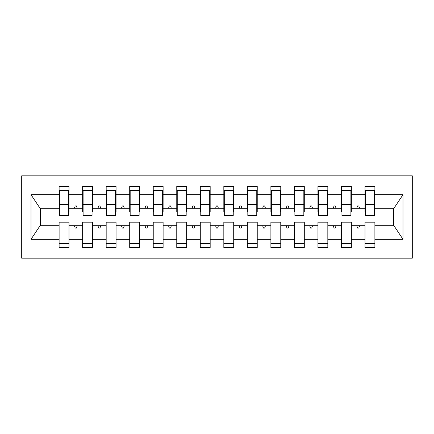 <?xml version="1.0" encoding="UTF-8"?>
<svg xmlns="http://www.w3.org/2000/svg" width="434" height="434" viewBox="0 0 434 434"><rect width="100%" height="100%" fill="white"/><g stroke="black" fill="none" stroke-linecap="round" stroke-linejoin="round"><path stroke-width="0.65" d="M21.7 258.176L412.3 258.176L412.3 175.824L21.7 175.824L21.7 258.176M374.417 211.825L374.889 211.825L374.889 208.293L393.953 208.293L402.985 194.703L402.985 239.297L374.889 239.297L374.889 222.175L365.005 222.175L365.005 225.707L351.356 225.707L351.356 222.175L341.477 222.175L341.477 225.707L327.827 225.707L327.827 222.175L317.943 222.175L317.943 225.707L304.299 225.707L304.299 222.175L294.415 222.175L294.415 225.707L280.765 225.707L280.765 222.175L270.887 222.175L270.887 225.707L257.237 225.707L257.237 222.175L247.353 222.175L247.353 225.707L233.709 225.707L233.709 222.175L223.825 222.175L223.825 225.707L210.175 225.707L210.175 222.175L200.291 222.175L200.291 225.707L186.647 225.707L186.647 222.175L176.763 222.175L176.763 225.707L163.113 225.707L163.113 222.175L153.235 222.175L153.235 225.707L139.585 225.707L139.585 222.175L129.701 222.175L129.701 225.707L116.057 225.707L116.057 222.175L106.173 222.175L106.173 225.707L92.523 225.707L92.523 222.175L82.644 222.175L82.644 225.707L68.995 225.707L68.995 247.592L59.111 247.592L59.111 225.707L40.047 225.707L31.015 239.297L31.015 194.703L40.047 208.293L59.111 208.293L59.111 194.703L31.015 194.703M374.889 239.297L374.889 247.592L365.005 247.592L365.005 225.707M374.889 208.293L374.889 186.408L365.005 186.408L365.005 194.703L351.356 194.703L351.356 211.825L350.889 211.825M365.477 211.825L365.005 211.825L365.005 194.703M365.005 239.297L351.356 239.297L351.356 247.592L341.477 247.592L341.477 225.707M351.356 194.703L351.356 186.408L341.477 186.408L341.477 194.703L327.827 194.703L327.827 211.825L327.355 211.825M341.943 211.825L341.477 211.825L341.477 194.703M341.477 239.297L327.827 239.297L327.827 247.592L317.943 247.592L317.943 225.707M327.827 194.703L327.827 186.408L317.943 186.408L317.943 194.703L304.299 194.703L304.299 211.825L303.827 211.825M318.415 211.825L317.943 211.825L317.943 194.703M317.943 239.297L304.299 239.297L304.299 247.592L294.415 247.592L294.415 225.707M304.299 194.703L304.299 186.408L294.415 186.408L294.415 194.703L280.765 194.703L280.765 211.825L280.293 211.825M294.887 211.825L294.415 211.825L294.415 194.703M294.415 239.297L280.765 239.297L280.765 247.592L270.887 247.592L270.887 225.707M280.765 194.703L280.765 186.408L270.887 186.408L270.887 194.703L257.237 194.703L257.237 211.825L256.765 211.825M271.353 211.825L270.887 211.825L270.887 194.703M270.887 239.297L257.237 239.297L257.237 247.592L247.353 247.592L247.353 225.707M257.237 194.703L257.237 186.408L247.353 186.408L247.353 194.703L233.709 194.703L233.709 211.825L233.237 211.825M247.825 211.825L247.353 211.825L247.353 194.703M247.353 239.297L233.709 239.297L233.709 247.592L223.825 247.592L223.825 225.707M233.709 194.703L233.709 186.408L223.825 186.408L223.825 194.703L210.175 194.703L210.175 211.825L209.703 211.825M224.297 211.825L223.825 211.825L223.825 194.703M223.825 239.297L210.175 239.297L210.175 247.592L200.291 247.592L200.291 225.707M210.175 194.703L210.175 186.408L200.291 186.408L200.291 194.703L186.647 194.703L186.647 211.825L186.175 211.825M200.763 211.825L200.291 211.825L200.291 194.703M200.291 239.297L186.647 239.297L186.647 247.592L176.763 247.592L176.763 225.707M186.647 194.703L186.647 186.408L176.763 186.408L176.763 194.703L163.113 194.703L163.113 211.825L162.647 211.825M177.235 211.825L176.763 211.825L176.763 194.703M176.763 239.297L163.113 239.297L163.113 247.592L153.235 247.592L153.235 225.707M163.113 194.703L163.113 186.408L153.235 186.408L153.235 194.703L139.585 194.703L139.585 211.825L139.113 211.825M153.707 211.825L153.235 211.825L153.235 194.703M153.235 239.297L139.585 239.297L139.585 247.592L129.701 247.592L129.701 225.707M139.585 194.703L139.585 186.408L129.701 186.408L129.701 194.703L116.057 194.703L116.057 211.825L115.585 211.825M130.173 211.825L129.701 211.825L129.701 194.703M129.701 239.297L116.057 239.297L116.057 247.592L106.173 247.592L106.173 225.707M116.057 194.703L116.057 186.408L106.173 186.408L106.173 194.703L92.523 194.703L92.523 211.825L92.057 211.825M106.645 211.825L106.173 211.825L106.173 194.703M106.173 239.297L92.523 239.297L92.523 247.592L82.644 247.592L82.644 225.707M92.523 194.703L92.523 186.408L82.644 186.408L82.644 194.703L68.995 194.703L68.995 186.408L59.111 186.408L59.111 194.703M83.111 211.825L82.644 211.825L82.644 194.703M68.995 225.707L68.995 222.175L59.111 222.175L59.111 225.707M59.111 208.293L59.111 211.825L59.583 211.825M351.356 239.297L351.356 225.707M327.827 239.297L327.827 225.707M304.299 239.297L304.299 225.707M280.765 239.297L280.765 225.707M257.237 239.297L257.237 225.707M233.709 239.297L233.709 225.707M210.175 239.297L210.175 225.707M186.647 239.297L186.647 225.707M163.113 239.297L163.113 225.707M139.585 239.297L139.585 225.707M116.057 239.297L116.057 225.707M92.523 239.297L92.523 225.707M402.985 194.703L374.889 194.703M82.644 239.297L68.995 239.297M59.111 239.297L31.015 239.297M356.737 208.293L359.623 208.293L358.772 205.938L357.594 205.938L356.737 208.293L351.356 208.293M365.005 208.293L359.623 208.293M356.737 225.707L357.594 228.062L358.772 228.062L359.623 225.707M333.204 208.293L336.095 208.293L335.238 205.938L334.061 205.938L333.204 208.293L327.827 208.293M341.477 208.293L336.095 208.293M333.204 225.707L334.061 228.062L335.238 228.062L336.095 225.707M309.675 208.293L312.567 208.293L311.71 205.938L310.532 205.938L309.675 208.293L304.299 208.293M317.943 208.293L312.567 208.293M309.675 225.707L310.532 228.062L311.71 228.062L312.567 225.707M286.147 208.293L289.033 208.293L288.176 205.938L287.004 205.938L286.147 208.293L280.765 208.293M294.415 208.293L289.033 208.293M286.147 225.707L287.004 228.062L288.176 228.062L289.033 225.707M262.613 208.293L265.505 208.293L264.648 205.938L263.471 205.938L262.613 208.293L257.237 208.293M270.887 208.293L265.505 208.293M262.613 225.707L263.471 228.062L264.648 228.062L265.505 225.707M239.085 208.293L241.977 208.293L241.12 205.938L239.942 205.938L239.085 208.293L233.709 208.293M247.353 208.293L241.977 208.293M239.085 225.707L239.942 228.062L241.12 228.062L241.977 225.707M215.557 208.293L218.443 208.293L217.586 205.938L216.414 205.938L215.557 208.293L210.175 208.293M223.825 208.293L218.443 208.293M215.557 225.707L216.414 228.062L217.586 228.062L218.443 225.707M192.023 208.293L194.915 208.293L194.058 205.938L192.88 205.938L192.023 208.293L186.647 208.293M200.291 208.293L194.915 208.293M192.023 225.707L192.88 228.062L194.058 228.062L194.915 225.707M168.495 208.293L171.387 208.293L170.529 205.938L169.352 205.938L168.495 208.293L163.113 208.293M176.763 208.293L171.387 208.293M168.495 225.707L169.352 228.062L170.529 228.062L171.387 225.707M144.967 208.293L147.853 208.293L146.996 205.938L145.824 205.938L144.967 208.293L139.585 208.293M153.235 208.293L147.853 208.293M144.967 225.707L145.824 228.062L146.996 228.062L147.853 225.707M121.433 208.293L124.325 208.293L123.468 205.938L122.29 205.938L121.433 208.293L116.057 208.293M129.701 208.293L124.325 208.293M121.433 225.707L122.29 228.062L123.468 228.062L124.325 225.707M97.905 208.293L100.797 208.293L99.939 205.938L98.762 205.938L97.905 208.293L92.523 208.293M106.173 208.293L100.797 208.293M97.905 225.707L98.762 228.062L99.939 228.062L100.797 225.707M74.377 208.293L77.263 208.293L76.406 205.938L75.228 205.938L74.377 208.293L68.995 208.293L68.995 194.703M82.644 208.293L77.263 208.293M74.377 225.707L75.228 228.062L76.406 228.062L77.263 225.707M68.995 208.293L68.995 211.825L68.523 211.825M402.985 239.297L393.953 225.707L374.889 225.707M40.525 208.293L40.525 225.707M393.475 225.707L393.475 208.293M59.111 190.526L59.583 190.526L59.111 190.526M59.583 206.058L59.583 190.526L68.995 190.526L68.523 190.526L68.523 215.47L59.583 215.47L59.583 206.058L68.523 206.058M59.111 243.474L68.995 243.474M82.644 190.526L83.111 190.526L82.644 190.526M83.111 206.058L83.111 190.526L92.523 190.526L92.057 190.526L92.057 215.47L83.111 215.47L83.111 206.058L92.057 206.058M82.644 243.474L92.523 243.474M106.173 190.526L106.645 190.526L106.173 190.526M106.645 206.058L106.645 190.526L116.057 190.526L115.585 190.526L115.585 215.47L106.645 215.47L106.645 206.058L115.585 206.058M106.173 243.474L116.057 243.474M129.701 190.526L130.173 190.526L129.701 190.526M130.173 206.058L130.173 190.526L139.585 190.526L139.113 190.526L139.113 215.47L130.173 215.47L130.173 206.058L139.113 206.058M129.701 243.474L139.585 243.474M153.235 190.526L153.707 190.526L153.235 190.526M153.707 206.058L153.707 190.526L163.113 190.526L162.647 190.526L162.647 215.47L153.707 215.47L153.707 206.058L162.647 206.058M153.235 243.474L163.113 243.474M176.763 190.526L177.235 190.526L176.763 190.526M177.235 206.058L177.235 190.526L186.647 190.526L186.175 190.526L186.175 215.47L177.235 215.47L177.235 206.058L186.175 206.058M176.763 243.474L186.647 243.474M200.291 190.526L200.763 190.526L200.291 190.526M200.763 206.058L200.763 190.526L210.175 190.526L209.703 190.526L209.703 215.47L200.763 215.47L200.763 206.058L209.703 206.058M200.291 243.474L210.175 243.474M223.825 190.526L224.297 190.526L223.825 190.526M224.297 206.058L224.297 190.526L233.709 190.526L233.237 190.526L233.237 215.47L224.297 215.47L224.297 206.058L233.237 206.058M223.825 243.474L233.709 243.474M247.353 190.526L247.825 190.526L247.353 190.526M247.825 206.058L247.825 190.526L257.237 190.526L256.765 190.526L256.765 215.47L247.825 215.47L247.825 206.058L256.765 206.058M247.353 243.474L257.237 243.474M270.887 190.526L271.353 190.526L270.887 190.526M271.353 206.058L271.353 190.526L280.765 190.526L280.293 190.526L280.293 215.47L271.353 215.47L271.353 206.058L280.293 206.058M270.887 243.474L280.765 243.474M294.415 190.526L294.887 190.526L294.415 190.526M294.887 206.058L294.887 190.526L304.299 190.526L303.827 190.526L303.827 215.47L294.887 215.47L294.887 206.058L303.827 206.058M294.415 243.474L304.299 243.474M317.943 190.526L318.415 190.526L317.943 190.526M318.415 206.058L318.415 190.526L327.827 190.526L327.355 190.526L327.355 215.47L318.415 215.47L318.415 206.058L327.355 206.058M317.943 243.474L327.827 243.474M341.477 190.526L341.943 190.526L341.477 190.526M341.943 206.058L341.943 190.526L351.356 190.526L350.889 190.526L350.889 215.47L341.943 215.47L341.943 206.058L350.889 206.058M341.477 243.474L351.356 243.474M365.005 190.526L365.477 190.526L365.005 190.526M365.477 206.058L365.477 190.526L374.889 190.526L374.417 190.526L374.417 215.47L365.477 215.47L365.477 206.058L374.417 206.058M365.005 243.474L374.889 243.474M68.523 196.412L68.995 196.412M59.111 196.412L59.583 196.412M59.583 204.647L68.523 204.647M92.057 196.412L92.523 196.412M82.644 196.412L83.111 196.412M83.111 204.647L92.057 204.647M115.585 196.412L116.057 196.412M106.173 196.412L106.645 196.412M106.645 204.647L115.585 204.647M139.113 196.412L139.585 196.412M129.701 196.412L130.173 196.412M130.173 204.647L139.113 204.647M162.647 196.412L163.113 196.412M153.235 196.412L153.707 196.412M153.707 204.647L162.647 204.647M186.175 196.412L186.647 196.412M176.763 196.412L177.235 196.412M177.235 204.647L186.175 204.647M209.703 196.412L210.175 196.412M200.291 196.412L200.763 196.412M200.763 204.647L209.703 204.647M233.237 196.412L233.709 196.412M223.825 196.412L224.297 196.412M224.297 204.647L233.237 204.647M256.765 196.412L257.237 196.412M247.353 196.412L247.825 196.412M247.825 204.647L256.765 204.647M280.293 196.412L280.765 196.412M270.887 196.412L271.353 196.412M271.353 204.647L280.293 204.647M303.827 196.412L304.299 196.412M294.415 196.412L294.887 196.412M294.887 204.647L303.827 204.647M327.355 196.412L327.827 196.412M317.943 196.412L318.415 196.412M318.415 204.647L327.355 204.647M350.889 196.412L351.356 196.412M341.477 196.412L341.943 196.412M341.943 204.647L350.889 204.647M374.417 196.412L374.889 196.412M365.005 196.412L365.477 196.412M365.477 204.647L374.417 204.647M59.583 204.289L68.523 204.289M83.111 204.289L92.057 204.289M106.645 204.289L115.585 204.289M130.173 204.289L139.113 204.289M153.707 204.289L162.647 204.289M177.235 204.289L186.175 204.289M200.763 204.289L209.703 204.289M224.297 204.289L233.237 204.289M247.825 204.289L256.765 204.289M271.353 204.289L280.293 204.289M294.887 204.289L303.827 204.289M318.415 204.289L327.355 204.289M341.943 204.289L350.889 204.289M365.477 204.289L374.417 204.289"/></g></svg>
